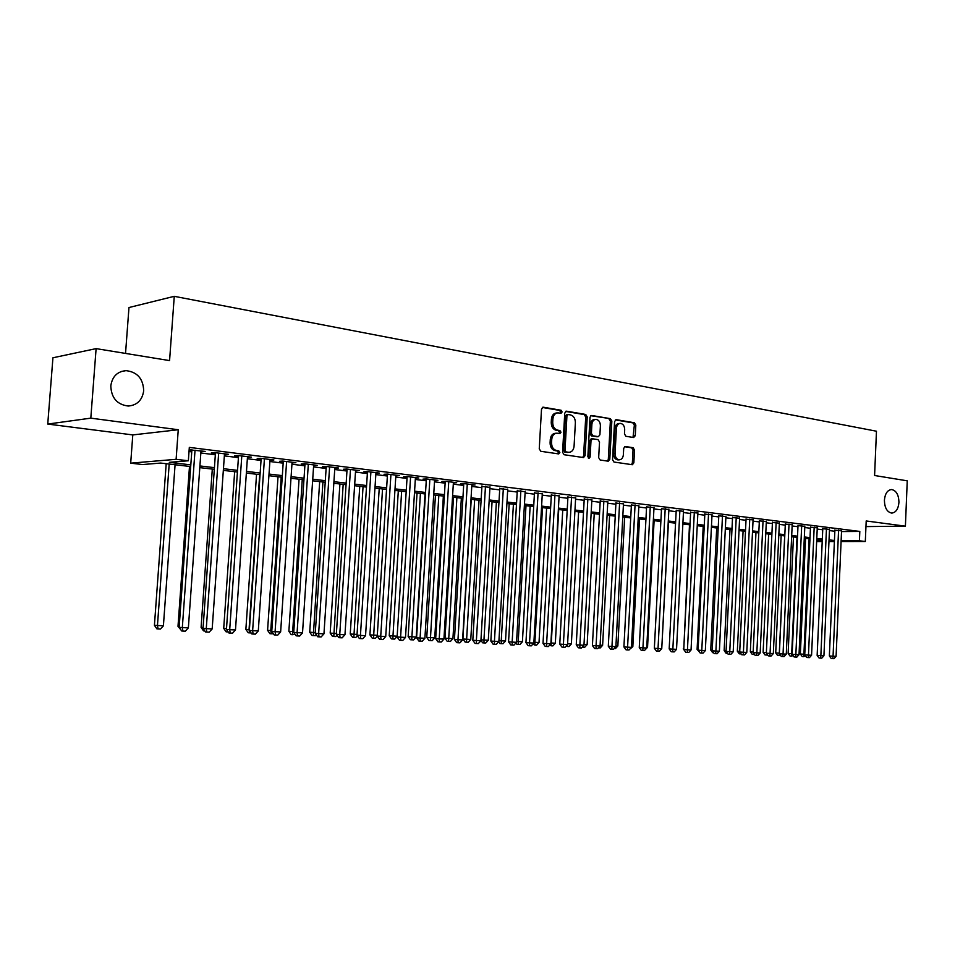 <?xml version="1.0" encoding="UTF-8"?>
<svg xmlns="http://www.w3.org/2000/svg" width="955" height="955" viewBox="0 0 955 955"><rect width="100%" height="100%" fill="white"/><g stroke="black" fill="none" stroke-linecap="round" stroke-linejoin="round"><path stroke-width="1.43" d="M562.125 411.963L561.051 410.244L543.311 407.212L541.509 409.134L539.253 448.85L540.817 451.297L558.723 453.923L559.845 452.551L558.77 450.856L556.49 450.509C553.291 449.614 551.644 447 551.56 442.702L551.739 439.407C552.205 435.564 553.9 433.486 556.837 433.176L559.881 433.594L560.991 432.245L559.917 430.526L557.636 430.168C554.437 429.225 552.79 426.61 552.706 422.301L552.885 419.018C553.339 415.222 555.01 413.169 557.911 412.858L561.027 413.312L562.125 411.963M560.203 413.181L560.645 412.106L559.582 410.387L542.333 407.451M557.851 453.804L558.377 452.646L557.302 450.951L555.022 450.617L556.49 450.509M559.021 433.475L559.511 432.364L558.448 430.645L556.168 430.287L557.636 430.168M884.402 500.241C884.616 507.845 887.064 512.131 891.743 513.086C895.897 512.584 898.297 509.015 898.942 502.39C898.727 494.774 896.268 490.5 891.564 489.545C887.434 490.046 885.046 493.616 884.402 500.241M110.804 385.892C111.305 397.937 117.143 404.657 128.292 406.042C137.174 405.218 142.307 400.121 143.692 390.75C143.19 378.681 137.293 371.973 126.012 370.636C117.274 371.495 112.201 376.592 110.804 385.892M633.643 437.533L635.278 435.695L635.827 425.118L634.418 422.767L616.25 419.663L614.578 421.513L612.537 459.689L613.981 462.041L632.353 464.727L633.845 462.841L634.514 450.044L633.105 447.704L625.191 446.486L623.699 448.361L623.364 454.747C623.006 457.887 621.657 459.57 619.341 459.821C616.608 459.355 615.187 457.242 615.068 453.494L616.405 428.389C616.763 425.309 618.076 423.638 620.356 423.387C623.114 423.841 624.57 425.966 624.689 429.762L624.475 433.928L625.895 436.28L633.643 437.533M841.534 531.565L859.81 531.422L859.416 540.793L865.314 541.485L841.092 541.533M96.109 348.623L90.809 418.147L47.75 424.068L52.931 357.779L96.109 348.623L169.572 360.596L174.264 296.325L876.463 431.218L874.589 475.506L907.25 480.831L905.4 526.169L866.197 520.964L865.314 541.485M47.75 424.068L132.793 434.919L178.251 429.738L90.809 418.147M178.251 429.738L176.114 459.319L188.35 460.776L169.298 462.339L190.809 464.87M859.81 531.422L189.317 447.394L188.35 460.776M587.206 416.881L585.713 414.458L566.53 411.175L564.763 413.073L562.579 452.3L564.107 454.723L583.517 457.564L585.081 455.631L587.206 416.881L585.725 417.013L584.245 414.589L565.575 411.402M591.73 415.485L610.4 418.66L611.845 421.048L609.791 459.283L608.263 461.193L600.146 460.012L598.678 457.636L599.513 442.022L598.045 439.634L592.53 438.775L591.002 440.685L590.106 457.027L589.02 458.376L587.862 456.693L590.011 417.347L591.121 415.532M865.946 526.587L905.4 526.169M200.944 451.572L205.146 451.405L189.138 449.793M224.449 454.496L228.555 454.317L214.565 452.586L211.341 452.861L215.436 453.374M247.452 457.35L251.475 457.17L237.783 455.463L234.512 455.738L238.523 456.239M269.978 460.143L273.906 459.964L260.5 458.293L257.205 458.555L261.133 459.045M292.039 462.877L295.895 462.698L282.764 461.062L279.433 461.313L283.265 461.79M313.646 465.563L317.418 465.372L304.561 463.772L301.195 464.011L304.955 464.476M334.811 468.189L338.524 467.998L325.918 466.434L322.527 466.661L326.204 467.114M355.558 470.755L359.187 470.576L346.844 469.036L343.418 469.251L347.035 469.705M375.9 473.286L379.457 473.095L367.353 471.591L363.903 471.794L367.448 472.236M387.503 474.098L377.249 636.066L385.725 636.543L395.883 475.136L395.848 475.757L399.333 475.566L387.455 474.086L383.994 474.289L387.467 474.719M415.389 478.169L418.815 477.989L407.164 476.533L403.679 476.736L407.081 477.154M434.573 480.532L437.915 480.365L426.503 478.944L422.993 479.124L426.336 479.541M453.374 482.86L456.669 482.693L445.46 481.308L441.938 481.475L445.209 481.881M471.83 485.128L475.053 484.985L464.07 483.612L460.525 483.779L463.736 484.185M489.939 487.372L481.917 486.441M507.714 489.557L499.752 488.65M525.166 491.718L517.264 490.822M542.297 493.831L534.466 492.959M559.117 495.908L551.345 495.048M575.638 497.949L567.927 497.113M591.861 499.954L584.221 499.131M607.81 501.924L600.218 501.112M623.472 503.858L615.951 503.07M638.859 505.768L631.398 504.992M653.996 507.642L646.595 506.866M668.87 509.481L661.517 508.729M683.494 511.283L676.2 510.543M697.878 513.062L690.644 512.334M712.024 514.817L704.838 514.1M725.931 516.536L718.805 515.831M739.612 518.231L732.533 517.538M753.077 519.902L746.058 519.21M766.328 521.537L759.356 520.869M779.364 523.149L772.44 522.492M792.196 524.737L785.32 524.08M804.826 526.301L798.01 525.656M817.265 527.84L810.485 527.208M829.501 529.356L822.78 528.736M189.018 451.524L191.74 451.87M200.848 452.992L215.329 454.783M224.341 455.893L238.428 457.624M247.357 458.734L261.037 460.417M269.883 461.516L283.181 463.151M291.944 464.237L304.872 465.825M313.55 466.9L326.121 468.451M334.728 469.514L346.952 471.03M355.475 472.08L367.365 473.549M375.816 474.587L387.384 476.02M395.764 477.046L407.009 478.431M415.318 479.458L426.252 480.819M434.489 481.833L445.137 483.146M453.303 484.149L463.664 485.427M471.758 486.429L481.845 487.671M489.867 488.662L499.68 489.879M507.642 490.858L517.192 492.04M525.083 493.007L534.394 494.165M542.225 495.132L551.274 496.242M559.045 497.209L567.867 498.295M575.567 499.238L584.15 500.301M591.79 501.244L600.158 502.282M607.738 503.213L615.88 504.216M623.4 505.147L631.339 506.126M638.8 507.045L646.535 508M653.924 508.92L661.469 509.851M668.81 510.758L676.14 511.653M683.434 512.56L690.584 513.444M697.807 514.327L704.778 515.199M711.952 516.082L718.745 516.918M725.872 517.801L732.485 518.613M739.552 519.484L745.998 520.284M753.018 521.144L759.309 521.919M766.268 522.779L772.392 523.543M779.304 524.39L785.273 525.131M792.137 525.978L797.962 526.694M804.767 527.53L810.437 528.234M817.205 529.07L822.733 529.75M829.453 530.586L834.837 531.243M189.114 450.103L191.848 450.45M841.558 530.849L834.885 530.24M174.264 296.325L128.973 307.534L125.535 353.422M190.69 466.565L160.655 463.056L142.617 464.548L130.692 463.163L176.114 459.319M132.793 434.919L130.692 463.163M834.384 541.545L828.964 541.557M822.207 541.569L816.644 541.581M841.128 540.828L859.416 540.793M199.917 465.945L214.421 467.652M223.446 468.702L237.532 470.361M246.474 471.412L260.166 473.023M269.024 474.062L282.334 475.626M291.108 476.652L304.048 478.18M312.739 479.195L325.321 480.675M333.928 481.69L346.164 483.123M354.699 484.125L366.601 485.534M375.052 486.525L386.632 487.886M395.012 488.865L406.269 490.19M414.589 491.168L425.536 492.458M433.773 493.425L444.433 494.678M452.61 495.633L462.972 496.851M471.078 497.806L481.165 498.999M489.199 499.943L499.023 501.089M506.986 502.032L516.56 503.154M524.45 504.085L533.761 505.171M541.604 506.09L550.665 507.165M558.436 508.072L567.258 509.111M574.97 510.018L583.565 511.032M591.205 511.928L599.585 512.907M607.165 513.802L615.318 514.757M622.839 515.64L630.789 516.571M638.25 517.455L645.986 518.362M653.399 519.234L660.932 520.117M668.285 520.988L675.627 521.848M682.921 522.707L690.071 523.543M697.305 524.39L704.289 525.214M711.463 526.062L718.255 526.862M725.382 527.697L732.008 528.473M739.086 529.297L745.533 530.061M752.552 530.885L758.843 531.625M765.815 532.448L771.938 533.165M778.862 533.976L784.831 534.681M791.707 535.492L797.521 536.173M804.349 536.973L810.019 537.641M816.788 538.429L822.315 539.086M829.036 539.873L834.431 540.506M822.267 540.303L816.74 539.647M809.959 538.859L804.289 538.202M797.473 537.402L791.647 536.722M784.783 535.922L778.803 535.218M771.891 534.418L765.755 533.702M758.783 532.89L752.492 532.15M745.473 531.338L739.015 530.574M731.948 529.75L725.323 528.975M718.196 528.151L711.403 527.351M704.217 526.515L697.246 525.704M690.011 524.856L682.849 524.02M669.216 648.206L675.543 523.173L668.214 522.313M660.872 521.454L653.327 520.571M645.926 519.711L638.179 518.804M630.718 517.932L622.767 517.013M615.247 516.13L607.094 515.175M599.513 514.291L591.133 513.312M583.493 512.417L574.886 511.414M567.186 510.519L558.353 509.493M550.581 508.585L541.521 507.523M533.69 506.604L524.367 505.517M516.476 504.598L506.902 503.476M498.94 502.545L489.115 501.399M481.081 500.468L470.994 499.286M462.889 498.343L452.515 497.125M444.35 496.182L433.689 494.929M425.441 493.974L414.494 492.696M406.173 491.718L394.916 490.404M386.536 489.426L374.957 488.077M366.493 487.086L354.603 485.701M346.056 484.698L333.82 483.278M325.213 482.263L312.631 480.795M303.941 479.78L291 478.276M282.226 477.249L268.904 475.697M260.058 474.659L246.354 473.059M237.425 472.021L223.327 470.373M214.302 469.323L199.798 467.628M816.68 540.876L822.243 540.864M201.935 451.703L201.982 451.011M225.308 454.592L225.356 453.923M248.181 457.433L248.228 456.765M270.599 460.214L270.635 459.558M292.54 462.936L292.588 462.292M314.04 465.61L314.088 464.966M335.11 468.225L335.157 467.58M355.761 470.779L355.797 470.147M376.007 473.298L376.043 472.665M557.183 412.918L556.443 412.99C553.542 413.312 551.871 415.365 551.417 419.15L552.885 419.018M556.168 430.287C552.969 429.356 551.322 426.73 551.238 422.432L551.417 419.15M556.18 433.236L555.368 433.295C552.432 433.606 550.737 435.683 550.271 439.515L551.739 439.407M555.022 450.617C551.823 449.71 550.176 447.107 550.092 442.81L550.271 439.515M582.717 457.457L583.601 455.726L585.725 417.013M568.165 414.53L566.936 415.855L565.014 450.235L566.088 451.942L569.013 452.336C571.938 452.025 573.633 449.96 574.086 446.128L575.376 422.731C575.292 418.481 573.68 415.879 570.541 414.924L568.165 414.53M566.697 414.661L565.456 415.986L566.936 415.855M568.13 452.395L564.608 452.037L563.546 450.342L565.456 415.986M590.799 415.712L610.4 418.66M607.452 461.086L608.311 459.367L610.364 421.179L608.92 418.791M591.24 438.906L589.522 440.792L588.626 457.111L590.106 457.027M588.316 458.042L588.626 457.111M600.397 425.846C600.265 421.991 598.773 419.83 595.92 419.376C593.592 419.627 592.243 421.31 591.885 424.426L591.396 433.391L592.876 435.79L598.391 436.662L599.907 434.764L600.397 425.846M595.383 419.424L594.452 419.496C592.124 419.758 590.775 421.442 590.405 424.557L591.885 424.426M597.281 436.71L591.396 435.898L589.915 433.51L590.405 424.557M619.855 423.435L618.864 423.519C616.596 423.769 615.283 425.429 614.925 428.509L616.405 428.389M618.279 459.88L617.861 459.904C615.127 459.439 613.707 457.338 613.588 453.589L614.925 428.509M631.518 464.619L632.353 462.924L633.034 450.139L631.613 447.811L624.51 446.701M633.01 437.438L634.347 425.238L632.938 422.886L615.342 419.89M166.194 463.7L154.424 625.31L163.4 625.823L175.075 464.739M169.19 464.058L157.456 625.561L158.088 628.951L156.871 628.844L154.424 625.31M163.4 625.823L160.464 629.047L158.088 628.951M191.895 449.757L179.146 627.34L182.321 627.602L195.035 450.151M188.362 627.865L185.354 631.171L182.93 631.076L182.321 627.602L188.362 627.865L200.992 450.891M182.93 631.076L181.665 630.968L179.146 627.34M189.496 466.422L178 626.361L179.218 626.456M180.925 629.894L178 626.361M212.308 469.084L201.099 627.387L203.105 627.542M204.824 630.957L203.499 630.849L201.099 627.387M234.655 471.698L223.709 628.39L226.502 628.605M228.209 631.947L226.096 631.816L223.709 628.39M227.35 631.912L227.123 630.396M256.561 474.253L245.865 629.369L249.398 629.643M259.7 474.623L249.04 629.62L249.506 632.867L248.24 632.759L245.865 629.369M251.093 632.938L249.506 632.867M215.484 452.694L203.045 628.39L206.268 628.653L218.659 453.088M212.177 628.915L209.193 632.186L206.829 632.091L206.268 628.653L212.177 628.915L224.497 453.816M206.829 632.091L205.54 631.983L203.045 628.39M238.571 455.571L226.442 629.429L229.701 629.691L241.794 455.965M235.479 629.942L232.531 633.177L230.215 633.081L229.701 629.691L235.479 629.942L247.5 456.681M230.215 633.081L228.913 632.974L226.442 629.429M261.169 458.376L249.339 630.431L252.633 630.694L264.428 458.782M258.292 630.945L255.379 634.144L253.111 634.048L252.633 630.694L258.292 630.945L270.014 459.474M253.111 634.048L251.798 633.941L249.339 630.431M283.313 461.134L271.769 631.422L275.1 631.685L286.607 461.54M280.639 631.924L277.75 635.099L275.529 635.003L275.1 631.685L280.639 631.924L292.075 462.22M275.529 635.003L274.204 634.896L271.769 631.422M278.024 476.76L267.579 630.336L271.817 630.634M281.2 477.13L270.778 630.587L271.22 633.798L269.931 633.69L267.579 630.336M273.44 633.798L271.22 633.798M305.003 463.832L293.734 632.389L297.089 632.652L308.322 464.249M302.52 632.89L299.667 636.03L297.494 635.935L297.089 632.652L302.52 632.89L313.682 464.906M297.494 635.935L296.146 635.827L293.734 632.389M299.058 479.219L288.864 631.279L293.782 631.613M302.257 479.589L292.493 634.705L291.191 634.609L288.864 631.279M295.071 634.287L292.493 634.705M326.252 466.47L315.245 633.332L318.636 633.595L329.606 466.888M323.96 633.834L321.131 636.937L319.006 636.842L318.636 633.595L323.96 633.834L334.859 467.544M319.006 636.842L317.645 636.734L315.245 633.332M319.686 481.618L309.718 632.21L315.305 632.568M322.921 482L313.347 635.6L312.034 635.505L309.718 632.21M316.26 634.765L315.413 635.696L313.347 635.6M347.083 469.06L336.339 634.263L339.753 634.526L350.461 469.49M344.958 634.753L342.165 637.821L340.076 637.737L339.753 634.526L344.958 634.753L355.606 470.123M340.076 637.737L338.715 637.63L336.339 634.263M339.92 483.982L330.179 633.117L336.387 633.499M343.167 484.364L333.796 636.484L332.483 636.376L330.179 633.117M337.019 635.242L335.814 636.567L333.796 636.484M367.484 471.603L357.003 635.171L360.441 635.433L370.898 472.033M365.55 635.66L362.781 638.704L360.739 638.609L360.441 635.433L365.55 635.66L375.948 472.653M360.739 638.609L359.355 638.501L357.003 635.171M359.76 486.298L350.234 634.013L357.051 634.418M363.043 486.68L353.839 637.343L352.514 637.236L350.234 634.013M357.385 635.72L355.833 637.427L353.839 637.343M379.219 488.578L369.919 634.884L377.297 635.314M382.525 488.96L373.512 638.179L372.175 638.083L369.919 634.884M377.344 636.197L375.458 638.262L373.512 638.179M398.319 490.798L389.222 635.743L397.161 636.197M401.637 491.192L392.803 639.014L391.466 638.907L389.222 635.743M397.149 636.424L394.713 639.098L392.803 639.014M417.06 492.995L408.155 636.579L416.225 637.045L425.035 493.926M420.403 493.377L411.736 639.826L410.387 639.719L408.155 636.579M416.225 637.045L413.611 639.898L411.736 639.826M435.456 495.144L426.754 637.403L434.74 637.868L443.371 496.063M438.811 495.526L430.323 640.626L428.962 640.519L426.754 637.403M434.74 637.868L432.161 640.698L430.323 640.626M453.506 497.245L444.994 638.215L452.921 638.668L461.361 498.164M456.884 497.639L448.564 641.402L447.191 641.294L444.994 638.215M452.921 638.668L450.366 641.474L448.564 641.402M471.233 499.322L462.912 639.014L470.767 639.456L479.028 500.229M474.635 499.716L466.47 642.166L465.097 642.07L462.912 639.014M470.767 639.456L468.237 642.249L466.47 642.166M492.064 501.745L483.946 640.041L488.292 640.244L496.373 502.246M480.974 639.826L483.946 640.041L484.042 642.918L482.669 642.822L480.938 640.411M488.292 640.244L485.785 643.002L484.042 642.918M509.182 503.751L501.232 640.817L505.505 641.008L513.408 504.24M498.94 640.65L501.232 640.817L501.315 643.658L499.931 643.563L498.653 641.784M505.505 641.008L503.022 643.742L501.315 643.658M525.99 505.708L518.207 641.569L522.409 641.748L530.144 506.198M516.583 641.45L518.207 641.569L518.267 644.386L516.882 644.291L515.927 642.966M522.409 641.748L519.95 644.458L518.267 644.386M542.5 507.642L534.895 642.309L539.014 642.488L546.594 508.108M533.893 642.238L534.895 642.309L534.931 645.103L532.89 644.112M539.014 642.488L536.579 645.174L534.931 645.103M558.735 509.528L551.286 643.037L555.332 643.216L562.746 509.994M550.904 643.002L551.298 645.807L549.555 645.234M555.332 643.216L552.909 645.878L551.298 645.807M385.725 636.543L382.979 639.552L380.985 639.468L380.723 636.328L390.929 474.516M380.985 639.468L379.589 639.361L377.249 636.066M407.128 476.545L397.113 636.937L400.599 637.2L410.578 476.963M405.505 637.415L402.795 640.399L400.825 640.316L400.599 637.2L405.505 637.415L415.425 477.572M400.825 640.316L399.441 640.208L397.113 636.937M426.372 478.956L416.583 637.797L420.093 638.059L429.846 479.362M424.903 638.262L422.217 641.223L420.296 641.139L420.093 638.059L424.903 638.262L434.609 479.947M420.296 641.139L418.887 641.032L416.583 637.797M445.245 481.308L435.683 638.632L439.216 638.895L448.743 481.714M443.932 639.098L441.27 642.035L439.384 641.951L439.216 638.895L443.932 639.098L453.41 482.287M439.384 641.951L437.975 641.844L435.683 638.632M463.772 483.636L454.425 639.456L457.97 639.719L467.282 484.018M462.602 639.922L459.964 642.822L458.114 642.739L457.97 639.719L462.602 639.922L471.865 484.591M458.114 642.739L456.693 642.631L454.425 639.456M481.941 485.904L472.809 640.268L476.378 640.53L485.474 486.286M480.914 640.733L478.312 643.598L476.485 643.527L476.378 640.53L480.914 640.733L489.975 486.835M476.485 643.527L475.065 643.419L472.809 640.268M499.787 488.136L490.846 641.056L494.427 641.318L503.333 488.506M498.892 641.521L496.302 644.362L494.523 644.291L494.427 641.318L498.892 641.521L507.75 489.056M494.523 644.291L493.09 644.183L490.846 641.056M517.3 490.321L508.561 641.844L512.155 642.106L520.857 490.679M516.536 642.297L513.969 645.114L512.214 645.043L512.155 642.106L516.536 642.297L525.19 491.216M512.214 645.043L510.782 644.923L508.561 641.844M534.49 492.47L525.942 642.608L529.548 642.87L538.071 492.828M533.857 643.049L531.314 645.843L529.595 645.771L529.548 642.87L533.857 643.049L542.321 493.353M529.595 645.771L528.151 645.664L525.942 642.608M551.369 494.583L543.013 643.36L546.63 643.61L554.962 494.929M550.856 643.801L548.337 646.571L546.654 646.499L546.63 643.61L550.856 643.801L559.141 495.442M546.654 646.499L545.21 646.392L543.013 643.36M567.95 496.66L559.773 644.088L563.402 644.35L571.556 496.982M567.557 644.529L565.062 647.275L563.402 647.203L563.402 644.35L567.557 644.529L575.662 497.495M563.402 647.203L561.946 647.096L559.773 644.088M584.245 498.689L576.247 644.816L579.876 645.079L587.85 499.011M583.959 645.258L581.488 647.979L579.852 647.908L579.876 645.079L583.959 645.258L591.885 499.513M579.852 647.908L578.396 647.8L576.247 644.816M567.592 643.754L571.365 643.921L578.623 511.856M571.365 643.921L568.965 646.571L565.921 646.32M567.377 646.499L567.377 644.721M583.994 644.482L587.134 644.625L594.237 513.671M587.134 644.625L584.746 647.239L582.275 647.108M583.183 647.18L583.195 646.093M600.11 645.198L602.617 645.317L609.588 515.473M602.617 645.317L600.265 647.908L598.379 647.812M615.927 645.902L617.849 645.986L624.666 517.228M617.849 645.986L615.509 648.564L614.22 648.505M600.241 500.683L592.41 645.532L596.063 645.783L603.87 501.005M600.062 645.962L597.615 648.66L596.015 648.588L596.063 645.783L600.062 645.962L607.822 501.494M596.015 648.588L594.559 648.481L592.41 645.532M615.963 502.652L608.299 646.225L611.964 646.487L619.604 502.963M615.891 646.654L613.468 649.328L611.892 649.269L611.964 646.487L615.891 646.654L623.496 503.452M611.892 649.269L610.436 649.161L608.299 646.225M631.422 504.574L623.913 646.917L627.578 647.168L635.063 504.885M631.446 647.347L629.047 649.985L627.495 649.925L627.578 647.168L631.446 647.347L638.883 505.362M627.495 649.925L626.026 649.818L623.913 646.917M646.607 506.472L639.265 647.586L642.942 647.848L650.26 506.783M646.738 648.015L644.35 650.641L642.834 650.57L642.942 647.848L646.738 648.015L654.02 507.248M642.834 650.57L641.366 650.474L639.265 647.586M631.482 646.595L632.831 646.654L639.504 518.959M632.831 646.654L629.787 649.173M661.54 508.335L654.354 648.254L658.031 648.517L665.193 508.633M661.755 648.672L659.392 651.274L657.9 651.215L658.031 648.517L661.755 648.672L668.894 509.099M657.9 651.215L656.431 651.107L654.354 648.254M646.774 647.275L647.55 647.311L654.103 520.666M647.55 647.311L645.091 649.83M676.224 510.173L669.18 648.911L672.857 649.161L679.876 510.459M676.534 649.328L674.182 651.907L672.714 651.847L672.857 649.161L676.534 649.328L683.517 510.913M672.714 651.847L671.246 651.74L669.18 648.911M661.791 647.944L668.452 522.337M690.656 511.976L683.756 649.543L687.445 649.806L694.321 512.262M691.05 649.961L688.734 652.516L687.29 652.456L687.445 649.806L691.05 649.961L697.89 512.704M687.29 652.456L685.809 652.361L683.756 649.543M704.85 513.742L698.093 650.176L701.782 650.439L708.526 514.029M705.339 650.594L703.035 653.125L701.615 653.065L701.782 650.439L705.339 650.594L712.036 514.458M701.615 653.065L700.134 652.957L698.093 650.176M689.486 524.796L683.792 648.839M683.756 649.484L683.267 648.803M718.817 515.485L712.191 650.797L715.892 651.059L722.493 515.76M719.378 651.203L717.098 653.721L715.701 653.662L715.892 651.059L719.378 651.203L725.943 516.189M715.701 653.662L714.221 653.566L712.191 650.797M703.202 526.396L697.102 649.412L698.129 649.484M699.526 652.134L697.102 649.412M732.557 517.192L726.063 651.405L729.763 651.668L736.233 517.467M733.201 651.811L730.933 654.306L729.56 654.259L729.763 651.668L733.201 651.811L739.636 517.897M729.56 654.259L728.08 654.151L726.063 651.405M716.704 527.972L710.735 650.021L712.227 650.128M713.636 652.754L712.681 652.683L710.735 650.021M746.07 518.887L739.707 652.014L743.408 652.265L749.747 519.15M746.786 652.408L744.542 654.891L743.193 654.832L743.408 652.265L746.786 652.408L753.089 519.568M743.193 654.832L741.713 654.724L739.707 652.014M730.002 529.524L724.141 650.618L726.098 650.749M727.507 653.363L726.087 653.268L724.141 650.618M759.368 520.547L753.137 652.599L756.838 652.85L763.045 520.809M760.168 653.005L757.936 655.452L756.599 655.405L756.838 652.85L760.168 653.005L766.34 521.215M756.599 655.405L755.119 655.297L753.137 652.599M743.086 531.052L737.332 651.203L739.743 651.37M741.14 653.948L739.265 653.829L737.332 651.203M772.452 522.17L766.352 653.184L770.052 653.435L776.14 522.433M773.323 653.578L771.115 656.013L769.802 655.954L770.052 653.435L773.323 653.578L779.376 522.839M769.802 655.954L768.321 655.858L766.352 653.184M755.966 532.556L750.332 651.788L753.173 651.979M754.557 654.521L752.254 654.39L750.332 651.788M753.674 654.485L753.77 653.459M785.332 523.782L779.352 653.757L783.052 654.008L789.021 524.044M786.275 654.151L784.079 656.562L782.79 656.515L783.052 654.008L786.275 654.151L792.208 524.438M782.79 656.515L781.309 656.407L779.352 653.757M768.656 534.036L763.117 652.349L766.376 652.575M767.736 655.07L765.027 654.939L763.117 652.349M766.459 655.035L766.602 653.53M798.022 525.357L792.149 654.318L795.849 654.569L801.699 525.62M799.025 654.712L796.84 657.112L795.575 657.052L795.849 654.569L799.025 654.712L804.838 526.002M795.575 657.052L794.094 656.945L792.149 654.318M781.142 535.492L775.723 652.91L779.376 653.16M784.688 535.91L779.292 653.148L779.041 655.572L777.609 655.476L775.723 652.91M780.533 655.357L779.041 655.572M810.497 526.921L804.743 654.867L808.455 655.118L814.185 527.172M811.571 655.261L809.41 657.637L808.157 657.589L808.455 655.118L811.571 655.261L817.277 527.554M808.157 657.589L806.677 657.482L804.743 654.867M793.45 536.937L788.126 653.459L792.173 653.721M796.995 537.343L791.695 653.698L791.432 656.109L790 656.001L788.126 653.459M793.128 655.643L791.432 656.109M822.792 528.449L817.146 655.417L820.858 655.667L826.469 528.7M823.926 655.799L821.778 658.162L820.548 658.114L820.858 655.667L823.926 655.799L829.513 529.082M820.548 658.114L819.068 658.007L817.146 655.417M805.566 538.345L800.338 654.008L804.779 654.282M809.112 538.763L803.919 654.247L803.644 656.622L802.212 656.527L800.338 654.008M805.531 655.93L803.644 656.622M834.897 529.953L829.358 655.954L833.058 656.204L838.574 530.204M836.091 656.336L833.966 658.675L832.748 658.628L833.058 656.204L836.091 656.336L841.57 530.574M832.748 658.628L831.268 658.532L829.358 655.954M559.582 410.387L561.051 410.244M557.302 450.951L558.77 450.856M558.448 430.645L559.917 430.526M551.238 422.432L552.706 422.301M550.092 442.81L551.56 442.702M542.631 407.284L543.311 407.212M583.601 455.726L585.081 455.631M565.873 411.235L566.53 411.175M584.245 414.589L585.713 414.458M563.546 450.342L565.014 450.235M564.608 452.037L566.088 451.942M566.995 452.384L568.464 452.288M610.364 421.179L611.845 421.048M608.311 459.367L609.791 459.283M589.522 440.792L591.002 440.685M589.915 433.51L591.396 433.391M591.396 435.898L592.876 435.79M596.732 436.757L598.212 436.638M613.588 453.589L615.068 453.494M631.613 447.811L633.105 447.704M633.034 450.139L634.514 450.044M632.353 462.924L633.845 462.841M632.938 422.886L634.418 422.767M634.347 425.238L635.827 425.118M633.786 435.802L635.278 435.695M121.225 371.507L126.012 370.636M566.542 414.649L567.867 414.53M567.545 452.431L569.013 452.336M591.05 438.894L592.351 438.787M596.911 436.769L598.391 436.662M617.861 459.904L619.341 459.821"/></g></svg>
